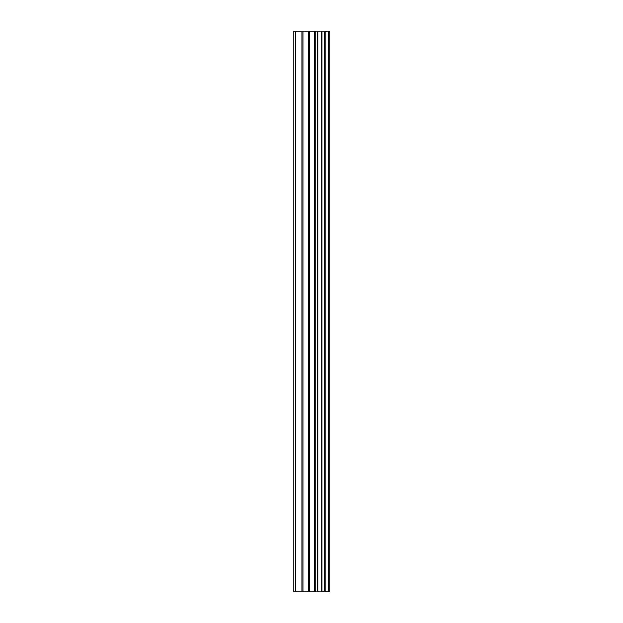 <?xml version="1.0" encoding="UTF-8"?>
<svg xmlns="http://www.w3.org/2000/svg" width="623" height="623" viewBox="0 0 623 623"><rect width="100%" height="100%" fill="white"/><g stroke="black" fill="none" stroke-linecap="round" stroke-linejoin="round"><path stroke-width="0.93" d="M308.315 591.85L329.178 591.85L329.178 31.15L293.822 31.15L293.822 591.85L308.315 591.85L308.315 31.15M321.429 31.15L321.429 591.85L321.413 31.15M328.928 591.85L328.928 31.15M328.523 591.85L328.523 31.15M317.823 591.85L317.823 31.15M317.216 591.85L317.216 31.15M295.652 591.85L295.652 31.15M325.159 591.85L325.159 31.15M324.957 591.85L324.957 31.15M324.918 591.85L324.918 31.15M324.404 591.85L324.404 31.15M321.951 591.85L321.951 31.15M321.211 591.85L321.211 31.15M315.752 591.85L315.752 31.15M314.716 591.85L314.716 31.15M309.351 591.85L309.351 31.15M302.957 591.85L302.957 31.15M301.921 591.85L301.921 31.15"/></g></svg>

